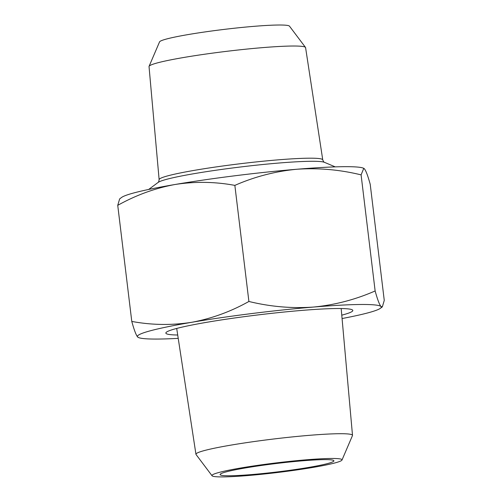 <?xml version="1.0" encoding="UTF-8"?>
<svg xmlns="http://www.w3.org/2000/svg" width="502" height="502" viewBox="0 0 502 502"><rect width="100%" height="100%" fill="white"/><g stroke="black" fill="none" stroke-linecap="round" stroke-linejoin="round"><path stroke-width="0.75" d="M149.075 66.333L159.548 41.892A65.505 4.844 -6.9 0 1 160.333 41.189A65.505 4.844 -6.9 0 1 228.027 28.94A65.505 4.844 -6.9 0 1 289.485 26.167L305.492 47.408A78.852 5.829 -6.9 0 1 305.586 47.634L322.755 159.874A82.41 6.093 -6.9 0 0 246.984 162.943A82.41 6.093 -6.9 0 0 160.163 178.536A82.41 6.093 -6.9 0 0 159.134 179.672L149.031 66.578A78.852 5.829 -6.9 0 1 149.075 66.333A78.852 5.829 -6.9 0 1 150.016 65.492A78.852 5.829 -6.9 0 1 231.51 50.752A78.852 5.829 -6.9 0 1 305.492 47.408M177.708 335.016A94.163 6.959 -6.9 0 1 166.049 333.453A94.163 6.959 -6.9 0 1 166.055 332.544A94.163 6.959 -6.9 0 1 258.505 314.861A94.163 6.959 -6.9 0 1 352.498 309.979A94.163 6.959 -6.9 0 1 352.624 310.092A94.163 6.959 -6.9 0 1 341.768 315.162M178.223 338.367A122.821 9.08 -6.9 0 1 138.558 337.564A122.821 9.08 -6.9 0 1 137.661 337.011L138.558 337.564M137.661 337.011A122.821 9.08 -6.9 0 1 191.657 322.309C171.653 325.421 151.698 325.127 131.781 321.431C134.122 329.946 136.08 335.141 137.661 337.011M313.336 307.073C291.781 308.573 270.302 306.709 248.898 301.47C230.625 311.686 211.543 318.632 191.657 322.309A122.821 9.08 -6.9 0 1 313.336 307.073A122.821 9.08 -6.9 0 1 381.018 306.54C379.437 304.67 377.479 299.474 375.138 290.959C355.372 299.631 334.771 305.003 313.336 307.073M363.787 168.321L361.095 174.872C339.691 169.632 318.218 167.768 296.657 169.268C275.221 171.339 254.621 176.71 234.854 185.382C214.938 181.686 194.983 181.391 174.978 184.504C155.093 188.181 136.011 195.127 117.738 205.343L119.652 198.892L121.603 197.443A122.821 9.08 -6.9 0 1 174.978 184.504A122.821 9.08 -6.9 0 1 296.657 169.268A122.821 9.08 -6.9 0 1 363.442 168.176L364.339 168.728C365.945 170.667 367.903 175.863 370.219 184.309L384.262 300.397L382.348 306.841L381.018 306.54A122.821 9.08 -6.9 0 1 380.397 308.297A122.821 9.08 -6.9 0 1 342.069 318.538M361.095 174.872L375.138 290.959M234.854 185.382L248.898 301.47M117.738 205.343L131.781 321.431M313.919 466.496A57.316 4.236 -6.9 0 1 251.483 474.578A57.316 4.236 -6.9 0 1 220.215 474.246A57.316 4.236 -6.9 0 1 240.075 468.887A57.316 4.236 -6.9 0 1 298.671 461.137A57.316 4.236 -6.9 0 1 333.704 460.51A57.316 4.236 -6.9 0 1 313.919 466.496M234.798 469.056A65.505 4.844 -6.9 0 1 305.241 459.895A65.505 4.844 -6.9 0 1 341.994 460.033A65.505 4.844 -6.9 0 1 319.197 466.32A65.505 4.844 -6.9 0 1 251.282 475.262A65.505 4.844 -6.9 0 1 212.051 475.758A65.505 4.844 -6.9 0 1 234.798 469.056M212.051 475.758L196.05 454.517A78.852 5.829 -6.9 0 1 195.949 454.291A78.852 5.829 -6.9 0 1 223.428 446.447A78.852 5.829 -6.9 0 1 306.791 435.548A78.852 5.829 -6.9 0 1 352.504 435.347A78.852 5.829 -6.9 0 1 352.467 435.585L341.994 460.033M148.68 189.449L158.111 182.439A84.449 6.244 -6.9 0 1 158.569 182.138A84.449 6.244 -6.9 0 1 242.253 166.777A84.449 6.244 -6.9 0 1 324.405 162.315C324.072 162.453 323.52 161.644 322.755 159.874M324.405 162.315L335.236 166.871M158.111 182.439C158.469 182.496 158.808 181.573 159.134 179.672M380.397 308.297L382.348 306.847M352.504 435.347L341.178 308.535M195.949 454.291L176.704 328.44"/></g></svg>

